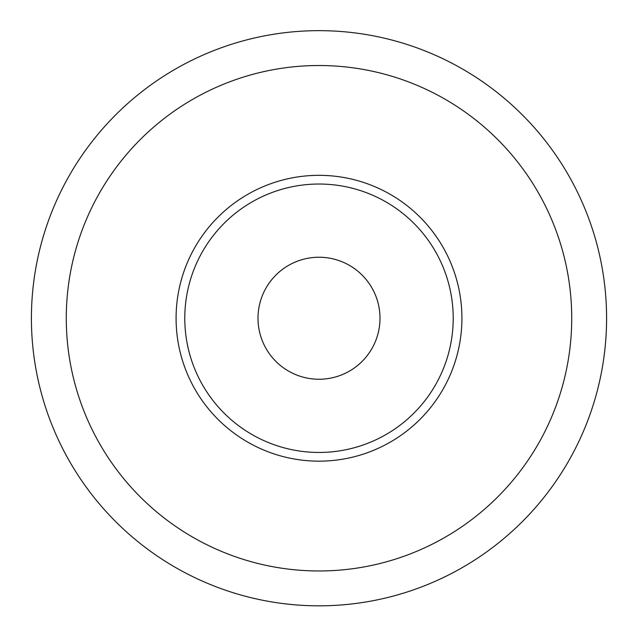 <?xml version="1.0" encoding="UTF-8"?>
<svg xmlns="http://www.w3.org/2000/svg" width="638" height="638" viewBox="0 0 638 638"><rect width="100%" height="100%" fill="white"/><g stroke="black" fill="none" stroke-linecap="round" stroke-linejoin="round"><path stroke-width="0.96" d="M319 379.243A61.001 61.001 0 0 1 266.174 287.738A61.001 61.001 0 0 1 371.826 287.738A61.001 61.001 0 0 1 319 379.243M319 452.454A134.203 134.203 0 0 1 202.772 251.141A134.203 134.203 0 0 1 435.228 251.141A134.203 134.203 0 0 1 319 452.454M319 461.162A142.92 142.92 0 0 1 195.228 246.786A142.92 142.92 0 0 1 442.772 246.786A142.92 142.92 0 0 1 319 461.162M319 570.97A252.728 252.728 0 0 1 100.134 191.879A252.728 252.728 0 0 1 537.866 191.879A252.728 252.728 0 0 1 319 570.97M319 605.829A287.586 287.586 0 0 1 69.941 174.453A287.586 287.586 0 0 1 568.059 174.453A287.586 287.586 0 0 1 319 605.829"/></g></svg>
